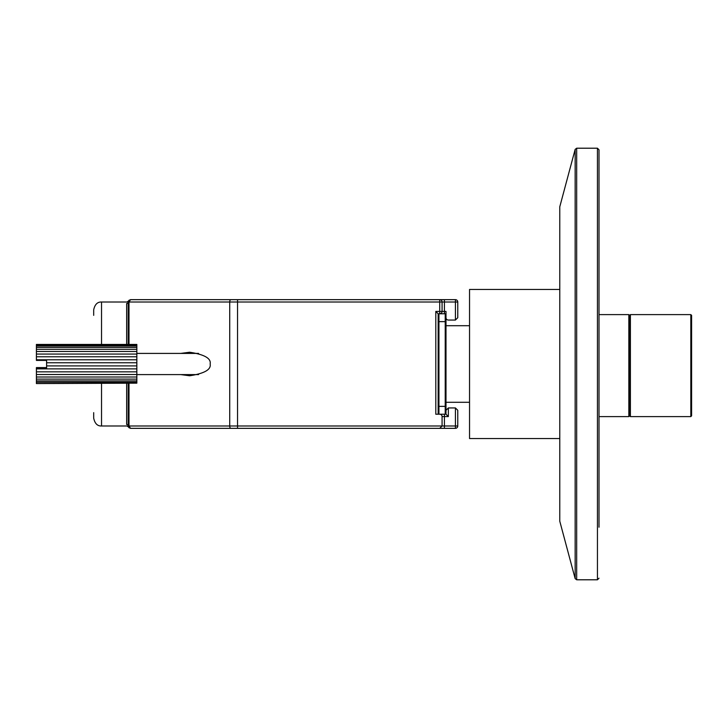 <?xml version="1.0" encoding="UTF-8"?>
<svg xmlns="http://www.w3.org/2000/svg" width="728" height="728" viewBox="0 0 728 728"><rect width="100%" height="100%" fill="white"/><g stroke="black" fill="none" stroke-linecap="round" stroke-linejoin="round"><path stroke-width="1.09" d="M559.777 521.212L559.777 206.788L575.156 149.377L575.156 578.624L559.777 521.212M599.008 527.209L599.008 149.786L599.008 527.209M559.777 438.547L469.542 438.547L469.542 289.453L559.777 289.453M446 402.293L469.542 402.293M446 325.707L469.542 325.707M126.636 383.574L126.636 424.46C127.009 426.499 127.009 426.499 126.636 424.46A1.565 1.529 180 0 1 128.21 425.989L128.892 427.654L128.21 425.989L128.21 383.574L128.401 426.926M128.401 301.074L128.21 344.426L128.21 302.011L128.892 300.346L130.558 299.654L237.537 299.654L130.558 299.654L128.993 302.011L128.993 344.426M229.821 428.346L284.748 428.346M301.228 428.346L347.911 428.346M394.995 428.346L455.419 428.346A2.357 2.357 0 0 0 457.766 425.989L455.419 425.989L455.419 407.944L457.766 410.292L457.766 425.989M457.766 410.292L455.419 407.944L448.348 407.944L448.348 416.571L444.426 416.571L444.426 425.989L442.078 425.989L439.721 428.346L237.537 428.346L237.537 425.989L442.078 425.989L442.078 416.571A2.357 2.357 0 0 0 439.721 414.223L435.799 414.223L435.799 311.429L438.156 313.777L438.156 414.223L445.218 414.223A0.783 0.783 0 0 0 446 413.431L446 406.37L446 413.431A0.783 0.783 0 0 1 445.218 414.223L445.218 406.37L438.939 406.37L438.939 414.223A0.783 0.783 0 0 1 438.156 413.431A0.783 0.783 0 0 0 438.939 414.223M435.799 311.429L439.721 311.429L439.721 302.011L237.537 302.011L237.537 425.989L229.72 425.989A2.357 1.174 -90 0 0 230.894 428.346L130.558 428.346L128.892 427.654L130.558 428.346L128.993 425.989L229.72 425.989L229.72 302.011L128.21 302.011A1.565 1.529 0 0 1 126.636 303.54C127.009 301.501 127.009 301.501 126.636 303.54C127.009 301.501 127.009 301.501 126.636 303.54L126.636 344.426M191.373 299.654L174.893 299.654L191.373 299.654M246.301 299.654L229.821 299.654L246.301 299.654M301.228 299.654L284.748 299.654L301.228 299.654M403.23 299.654L339.676 299.654L403.23 299.654M237.537 299.654L439.721 299.654L237.537 299.654L237.537 302.011L229.72 302.011A2.357 1.174 -90 0 1 230.894 299.654L230.894 299.654M442.078 302.011A2.357 2.357 0 0 0 439.721 299.654L439.721 302.011L444.426 302.011L444.426 299.654L455.419 299.654L439.721 299.654A2.357 2.357 0 0 1 442.078 302.011L442.078 311.429L446 311.429L446 317.708A2.357 2.357 0 0 0 448.348 320.056L455.419 320.056L455.419 302.011L444.426 302.011L444.426 313.777L438.156 313.777M455.419 299.654L455.419 302.011L457.766 302.011A2.357 2.357 0 0 0 455.419 299.654A2.357 2.357 0 0 1 457.766 302.011L457.766 317.708L455.419 320.056L457.766 317.708M180.726 353.408L189.653 352.234C204.477 354.509 211.302 358.44 210.137 364C211.302 369.56 204.477 373.491 189.653 375.766L180.726 374.592M446 313.777L439.721 313.777A2.357 2.357 0 0 0 442.078 311.429L439.721 311.429L439.721 313.777M442.078 416.571L444.426 416.571L444.426 414.223L439.721 414.223M444.426 414.223L445.218 414.223M448.348 416.571L446 414.223L446 410.292L448.348 407.944M101.529 383.574L101.529 425.989C97.443 426.153 94.831 423.532 93.684 418.145L93.684 412.649M93.684 315.351L93.684 309.855C94.831 304.468 97.443 301.847 101.529 302.011L101.529 344.426M130.558 299.654L128.892 300.346L130.558 299.654L128.892 300.346L128.21 302.011M445.218 313.777A0.783 0.783 0 0 1 446 314.569A0.783 0.783 0 0 0 445.218 313.777L445.218 321.63L446 321.63L446 314.569L446 406.37L445.218 406.37L445.218 321.63L438.939 321.63L438.939 406.37L438.156 406.37M438.939 313.777A0.783 0.783 0 0 0 438.156 314.569A0.783 0.783 0 0 1 438.939 313.777L438.939 321.63L438.156 321.63M46.601 362.098L46.601 360.406L36.4 360.406L36.4 344.426L136.837 344.426L36.4 344.471M93.684 344.426L36.4 344.426M46.601 362.762L136.837 362.762L136.837 365.902L46.601 365.902L46.601 360.406M36.4 383.574L136.837 383.156L36.4 383.574M136.837 382.236L36.4 382.236L36.4 380.917L136.837 380.917L136.837 383.156M136.837 379.115L36.4 379.115L36.4 377.013L136.837 377.013L136.837 380.917M136.837 374.511L36.4 374.511L36.4 371.844L136.837 371.844L136.837 377.013M136.837 365.902L136.837 368.878L36.4 368.878L36.4 368.25L46.601 368.25L46.601 365.902M136.837 362.762L136.837 359.778L36.4 359.778M36.4 356.775L136.837 356.775L136.837 354.063L36.4 354.063M36.4 351.497L136.837 351.497L136.837 349.322L36.4 349.322M36.4 347.438L136.837 347.438L136.837 346.018L36.4 346.018M36.4 344.999L136.837 344.999L136.837 344.471M36.4 368.25L36.4 367.594L46.601 367.594M36.4 382.236L36.4 383.156M36.4 379.115L36.4 380.917M36.4 374.511L36.4 377.013M36.4 368.878L36.4 371.844M136.837 344.999L136.837 346.018M136.837 347.438L136.837 349.322M136.837 351.497L136.837 354.063M136.837 356.775L136.837 359.778M136.837 368.878L136.837 371.844M599.008 314.605L628.828 314.605L629.611 315.388L629.611 415.825L629.611 315.388L630.393 314.605L690.817 314.605L691.6 315.388L691.6 415.825L690.817 416.616L690.817 314.605M599.008 416.616L628.828 416.616L628.828 314.605M628.828 416.616L629.611 415.825L630.393 416.616L690.817 416.616M630.393 314.605L630.393 416.616M576.676 579.788L597.442 579.788L597.442 148.212L576.676 148.212L576.676 579.788L575.156 578.624M444.426 428.346L444.426 425.989L455.419 425.989L455.419 428.346M128.993 383.574L128.993 425.989L128.21 425.989M597.442 579.788L599.008 578.214M597.442 148.212L599.008 149.786M576.676 148.212L575.156 149.377M101.529 425.989L126.963 425.989L128.392 426.899M101.529 302.011L126.963 302.011L128.374 301.128M128.892 427.654L130.558 428.346M136.837 374.592L198.58 374.592M136.837 353.408L198.58 353.408"/></g></svg>
